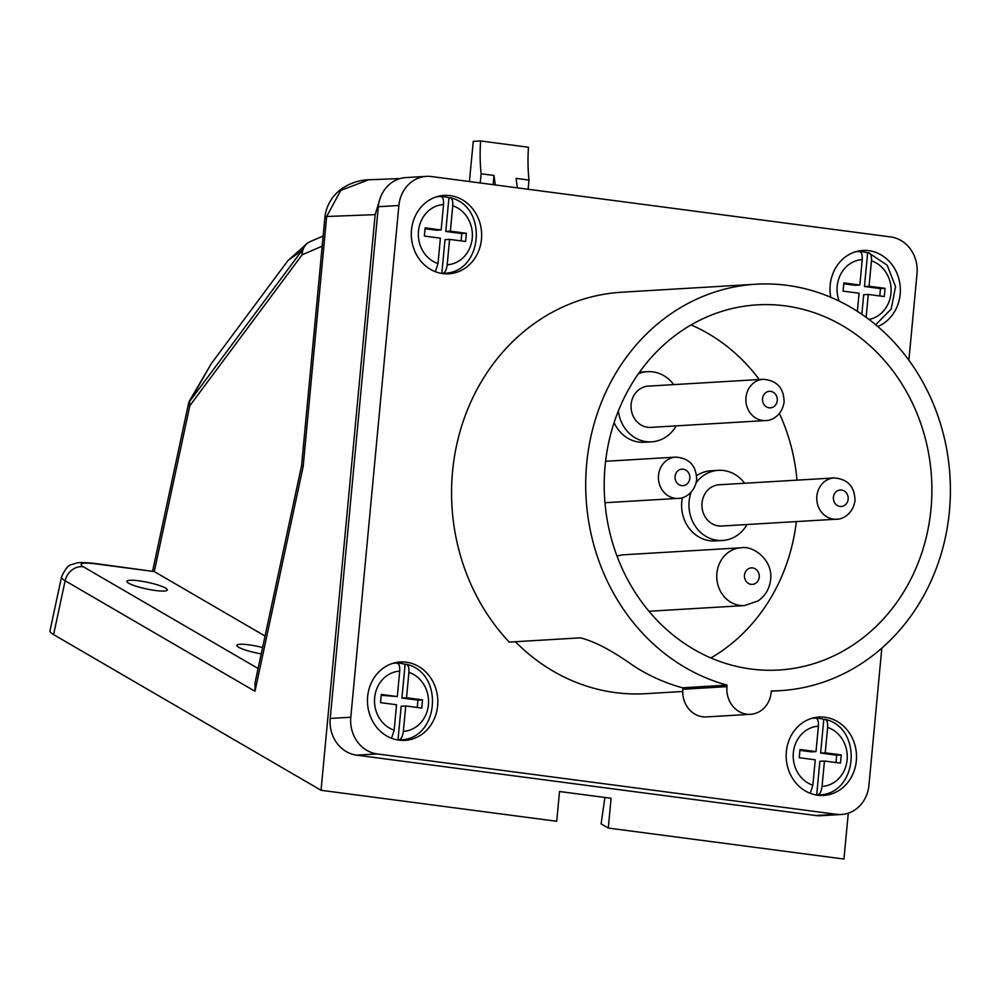<?xml version="1.0" encoding="UTF-8"?>
<svg xmlns="http://www.w3.org/2000/svg" width="1000" height="1000" viewBox="0 0 1000 1000"><rect width="100%" height="100%" fill="white"/><g stroke="black" fill="none" stroke-linecap="round" stroke-linejoin="round"><path stroke-width="1.5" d="M908.875 360.225L917.013 273.637A33.062 29.613 86.6 0 0 890.638 236.925L431.425 176.55A33.062 29.613 86.6 0 0 426.375 176.363A33.062 29.613 86.6 0 0 398.888 205.5L350.8 717.225A33.062 29.613 86.6 0 0 377.175 753.925L836.388 814.3A33.062 29.613 86.6 0 0 841.438 814.488A33.062 29.613 86.6 0 0 868.925 785.35L881.825 648.138M841.438 814.488L820.85 815.713A33.062 29.613 -93.4 0 1 815.8 815.525L356.6 755.15A33.062 29.613 -93.4 0 1 330.225 718.45L378.3 206.725A33.062 29.613 -93.4 0 1 405.8 177.587L426.375 176.363M441.188 196.537A38.438 34.425 86.6 0 1 448.938 197.738L449.85 197.688C452.05 198.062 453.013 200.763 452.75 205.763L450.363 231.175L466.375 233.287L465.613 241.488L449.588 239.387L447.2 264.788A30.175 27.012 86.6 0 0 472.25 238.212A30.175 27.012 86.6 0 0 452.75 205.763M441.4 273.375A38.438 34.425 86.6 0 0 441.825 273.375L442.75 273.312C445.037 272.675 446.525 269.837 447.2 264.788M405.1 664.312L401.925 698.025L406.525 697.75L408.913 672.35C409.175 667.337 408.212 664.638 406.012 664.262L405.1 664.312A38.438 34.425 -93.4 0 0 397.35 663.112M397.562 739.95A38.438 34.425 -93.4 0 0 397.987 739.95L398.913 739.9C401.2 739.25 402.688 736.413 403.363 731.375L405.75 705.962L421.775 708.075L422.537 699.862L406.525 697.75M816.263 795.013A38.438 34.425 -93.4 0 0 816.688 795L817.613 794.95C819.9 794.312 821.388 791.475 822.062 786.425L824.45 761.012L840.475 763.125L841.237 754.912L825.225 752.812L827.613 727.4C827.875 722.4 826.912 719.7 824.712 719.312L823.8 719.375A38.438 34.425 -93.4 0 0 816.05 718.162M859.887 251.588A38.438 34.425 -93.4 0 1 867.638 252.787L868.55 252.738C870.75 253.125 871.712 255.812 871.45 260.825L869.062 286.238L885.075 288.337L884.312 296.55L868.288 294.438L866.137 317.337M397.312 696.55L399.7 671.137A30.175 27.012 86.6 0 0 374.65 697.725A30.175 27.012 86.6 0 0 394.162 730.163L396.55 704.75L380.525 702.65L381.3 694.438L397.312 696.55L381.213 695.3M816.012 751.6L818.4 726.188A30.175 27.012 86.6 0 0 793.35 752.775A30.175 27.012 86.6 0 0 812.862 785.212L815.25 759.812L799.225 757.7L800 749.5L816.012 751.6L811.425 751.875L799.912 750.362M856.325 760.837A39.263 35.163 -93.4 0 1 823.675 795.438A39.263 35.163 -93.4 0 1 786.237 758.337A39.263 35.163 -93.4 0 1 819 717.05A39.263 35.163 -93.4 0 1 856.325 760.837M877.75 326.5A39.263 35.163 86.6 0 0 900.163 294.262A39.263 35.163 86.6 0 0 862.837 250.463A39.263 35.163 86.6 0 0 830.763 297.288M755.95 284.225A203.575 182.275 86.6 0 0 596.337 416.438A203.575 182.275 86.6 0 0 643.363 634.1A203.575 182.275 86.6 0 0 727.113 685.138L726.963 686.637A24.8 22.2 86.6 0 0 750.537 714.3A24.8 22.2 86.6 0 0 771.15 692.45L771.3 690.938A203.575 182.275 86.6 0 0 780.15 690.662A203.575 182.275 86.6 0 0 950 476.613A203.575 182.275 86.6 0 0 755.95 284.225L621.812 292.213A203.575 182.275 86.6 0 0 462.188 424.425A203.575 182.275 86.6 0 0 509.225 642.087L580.337 637.85C594.525 641.325 612.163 650.6 633.275 665.675A203.575 182.275 86.6 0 0 682.987 687.938M515.35 641.712A198.612 177.838 86.6 0 0 645.713 693.688L682.75 691.488M437.625 705.788A39.263 35.163 86.6 0 0 400.3 661.988A39.263 35.163 86.6 0 0 367.537 703.275A39.263 35.163 86.6 0 0 404.975 740.387A39.263 35.163 86.6 0 0 437.625 705.788M481.463 239.213A39.263 35.163 -93.4 0 1 448.812 273.812A39.263 35.163 -93.4 0 1 411.375 236.7A39.263 35.163 -93.4 0 1 444.137 195.413A39.263 35.163 -93.4 0 1 481.463 239.213M785.113 305.863A182.913 163.775 86.6 0 0 757.175 304.862A182.913 163.775 86.6 0 0 604.562 497.175A182.913 163.775 86.6 0 0 778.913 670.025A182.913 163.775 86.6 0 0 931.862 493.312A182.913 163.775 86.6 0 0 785.113 305.863M750.537 714.3L706.438 716.925A24.8 22.2 86.6 0 1 682.862 689.262L683 687.763L727.113 685.138M796.35 521.587A182.913 163.775 -93.4 0 1 710.888 657.95M691.062 324.925A182.913 163.775 -93.4 0 1 759.25 379.525M779.4 413.5A182.913 163.775 -93.4 0 1 796.975 480.138M648.95 611.25L744.388 605.575A28.938 25.913 -93.4 0 1 716.812 578.225A28.938 25.913 -93.4 0 1 740.95 547.8L623.9 554.775A28.938 25.913 86.6 0 0 617.062 556.225M682.387 497.638A35.138 31.463 86.6 0 0 681.775 501.725A35.138 31.463 86.6 0 0 715.163 540.913L722.513 540.475A35.138 31.463 86.6 0 0 747.05 524.525M744.6 483.263A35.138 31.463 86.6 0 0 718.337 470.325L710.987 470.763A35.138 31.463 86.6 0 0 696.625 475.662M673.713 384.613A35.138 31.463 86.6 0 0 647.463 371.688L640.113 372.125A35.138 31.463 86.6 0 0 639.525 372.163M614.1 422.612A35.138 31.463 86.6 0 0 644.287 442.275L651.637 441.838A35.138 31.463 86.6 0 0 676.175 425.875M436.438 196.838A38.438 34.425 -93.4 0 1 439.412 196.525A38.438 34.425 -93.4 0 1 440.65 196.475C442.837 196.85 443.812 199.537 443.537 204.55L441.15 229.963L425.138 227.862L424.363 236.062L440.387 238.175L438 263.587L435.775 270.5M855.138 251.9A38.438 34.425 -93.4 0 1 858.112 251.575A38.438 34.425 -93.4 0 1 859.35 251.525C861.538 251.9 862.5 254.6 862.237 259.613L859.85 285.025L843.838 282.913L843.062 291.125L859.087 293.225L857.375 311.35M647.463 371.688A35.138 31.463 86.6 0 0 638.4 373.75M618.35 410.938A35.138 31.463 86.6 0 0 651.637 441.838M765.625 420.55L650.775 427.388A20.663 18.5 -93.4 0 1 631.075 407.863A20.663 18.5 -93.4 0 1 648.312 386.125L763.162 379.3C776.9 380.387 783.888 387.975 784.1 402.05C781.988 416.163 770.588 420.988 765.625 420.55A20.663 18.5 -93.4 0 1 745.925 401.025A20.663 18.5 -93.4 0 1 763.162 379.3M691.087 492.287A35.138 31.463 86.6 0 0 689.125 501.287A35.138 31.463 86.6 0 0 722.513 540.475M718.337 470.325A35.138 31.463 86.6 0 0 696.2 482.638M702.013 502.975A20.663 18.5 86.6 0 0 721.663 526.025L836.5 519.2A20.663 18.5 -93.4 0 1 816.862 496.138A20.663 18.5 -93.4 0 1 834.05 477.938L719.2 484.762A20.663 18.5 86.6 0 0 702.013 502.975M861.85 314.312L863.7 294.713L868.288 294.438M859.85 285.025L855.263 285.3L843.75 283.788M859.35 251.525L855.725 251.713M875.688 324.762L891.213 309.05L895.525 286.537L887.212 265.25L868.55 252.738M867.638 252.787L864.463 286.5L869.062 286.238M885.075 288.337L880.487 288.612L864.463 286.5M880.487 288.612L879.8 295.95M812.862 785.212L810.638 792.138M815.512 718.1L814.275 718.15A38.438 34.425 -93.4 0 1 815.512 718.1C817.7 718.475 818.662 721.175 818.4 726.188M816.462 795.05L818.838 794.9C857.975 794.638 863.35 728.037 825.25 719.375L824.712 719.312M835.962 762.525L836.65 755.188L820.625 753.088L823.8 719.375M820.625 753.088L825.225 752.812M836.65 755.188L841.237 754.912M816.688 795L819.862 761.287L824.45 761.012M397.987 739.95L401.163 706.237L405.75 705.962M394.162 730.163L391.938 737.075M396.812 663.05L395.575 663.1A38.438 34.425 -93.4 0 1 396.812 663.05C399 663.425 399.975 666.112 399.7 671.137M397.762 739.987L400.15 739.85C439.275 739.587 444.65 672.987 406.55 664.325L406.012 664.262M401.925 698.025L417.95 700.138L422.537 699.862M417.262 707.475L417.95 700.138M441.825 273.375L445 239.662L449.588 239.387M425.05 228.725L436.562 230.238L441.15 229.963M440.65 196.475L437.025 196.663M441.6 273.412L443.988 273.263C483.113 273 488.488 206.4 450.387 197.738L449.85 197.688M448.938 197.738L445.763 231.45L450.363 231.175M445.763 231.45L461.788 233.55L466.375 233.287M461.788 233.55L461.1 240.9M254.975 691.275L255.062 682.65L301.55 465.812L303.188 466.4L254.975 691.275L65.138 580.763L53.587 634.6L321.05 790.288L556.725 821.275L559.525 791.513L611.087 798.288L608.288 828.062L601.1 823.875L604.913 797.475M608.288 828.062L843.962 859.05L848.275 813.162M53.587 634.6A41.337 6.713 -167.9 0 1 50 630.775L61.537 576.938A41.337 6.713 12.1 0 0 65.138 580.763A16.538 14.612 120.2 0 1 83.287 566.75L258.1 668.5M380.575 197.1L375.138 214.625L321.05 790.288M493.137 184.662L494.012 175.475L481.125 173.775A94.462 41.45 97.5 0 1 480.613 140.95L473.263 141.325L469.425 181.537M480.25 182.963L481.125 173.775M138.75 580.788A20.663 3.35 -167.9 0 1 167.312 589.975A20.663 3.35 -167.9 0 1 146.412 588.925A20.663 3.35 -167.9 0 1 126.9 581.312A20.663 3.35 -167.9 0 1 138.75 580.788M261.225 653.888A20.663 3.35 -167.9 0 1 236.9 645.337A20.663 3.35 -167.9 0 1 248.75 644.812A20.663 3.35 -167.9 0 1 262.6 647.525M322.188 246.175L302.125 254.788L189.825 405.737L154.262 571.562L95.35 563.812A16.538 7.25 97.5 0 0 94.087 563.375L154.262 571.562L265.05 636.05M189.75 401.312L302.062 250.362L288.038 260.487L211.388 363.512L189.75 401.312A16.538 0.938 24 0 1 189.45 400.938A16.538 16.538 0 0 0 188.388 404.2A16.538 2.688 12.1 0 0 189.825 405.737A16.538 11.675 -143.3 0 1 189.75 401.312M323.137 236.025L310.338 241.525A16.538 14.375 -113.2 0 0 302.125 254.788A16.538 11.675 36.7 0 1 302.062 250.362A16.538 15.263 -122.9 0 1 307.875 242.838L307.875 242.838A16.538 15.263 -122.9 0 1 309.275 242.037M528.112 189.262L529 180.075A94.462 41.45 97.5 0 1 528.475 147.25L480.613 140.95M529 180.075L516.112 178.375A94.462 41.45 97.5 0 0 517.45 187.862M495.35 184.95A94.462 41.45 97.5 0 1 494.012 175.475M375.138 214.625L326.662 216.5L340.775 190.413L368.663 179.775L400.1 178.562M398.888 205.5L378.3 206.725M815.8 815.525L836.388 814.3M330.225 718.45L350.8 717.225M377.175 753.925L356.6 755.15M443.988 273.263A38.438 34.425 -93.4 0 1 442.75 273.312M400.15 739.85A38.438 34.425 -93.4 0 1 398.913 739.9M392.6 663.425A38.438 34.425 -93.4 0 1 395.575 663.1L393.188 663.238M818.838 794.9A38.438 34.425 -93.4 0 1 817.613 794.95M811.3 718.475A38.438 34.425 -93.4 0 1 814.275 718.15L811.888 718.3M869 319.462A30.175 27.012 86.6 0 0 891.075 291.525A30.175 27.012 86.6 0 0 871.45 260.825M443.537 204.55A30.175 27.012 86.6 0 0 418.488 231.137A30.175 27.012 86.6 0 0 438 263.587M403.363 731.375A30.175 27.012 86.6 0 0 428.413 704.788A30.175 27.012 86.6 0 0 408.913 672.35M822.062 786.425A30.175 27.012 86.6 0 0 847.113 759.85A30.175 27.012 86.6 0 0 827.613 727.4M862.237 259.613A30.175 27.012 86.6 0 0 839.175 301.112M604.975 502.725L678.162 498.375A20.663 18.5 -93.4 0 1 658.462 478.837A20.663 18.5 -93.4 0 1 675.7 457.113L605.6 461.287M689.812 478.387A8.263 7.4 86.6 0 0 679.425 469.825A8.263 7.4 86.6 0 0 678.088 484.038A8.263 7.4 86.6 0 0 689.812 478.387M777.275 400.562A8.263 7.4 86.6 0 0 766.888 392A8.263 7.4 86.6 0 0 765.55 406.225A8.263 7.4 86.6 0 0 777.275 400.562M848.15 499.2A8.263 7.4 86.6 0 0 837.775 490.637A8.263 7.4 86.6 0 0 836.438 504.862A8.263 7.4 86.6 0 0 848.15 499.2M759.225 577.112A8.263 7.4 86.6 0 0 748.838 568.55A8.263 7.4 86.6 0 0 747.513 582.762A8.263 7.4 86.6 0 0 759.225 577.112M682.862 689.262L726.963 686.637M368.663 179.775L368.663 179.775C352.962 180.162 328.6 190.1 324.938 216.825L324.938 216.825A16.538 1.113 -174.4 0 1 326.662 216.5L303.188 466.4M83.287 566.75A24.8 4.025 -167.9 0 1 95.35 563.812M326.65 216.725A16.538 1.25 -174.6 0 0 324.913 217.125L301.55 465.825M780.15 690.662L771.275 691.188M836.5 519.2C841.462 519.625 852.862 514.8 854.987 500.688C854.775 486.613 847.788 479.025 834.05 477.938M678.162 498.375C683.125 498.812 694.525 493.975 696.637 479.875C696.425 465.788 689.438 458.2 675.7 457.113M744.388 605.575L758.037 600.962C765.413 595.75 769.613 588.625 770.612 579.587C773.213 560.988 754.137 545.275 740.95 547.8M152.613 571.075L188.388 404.2M310.338 241.525A16.538 16.538 0 0 0 307.875 242.838L288.038 260.487M189.45 400.938L211.388 363.512M94.087 563.375C77.737 561.812 78.062 562.612 71.812 564.55C68.55 564.862 65.125 568.987 61.537 576.938"/></g></svg>

